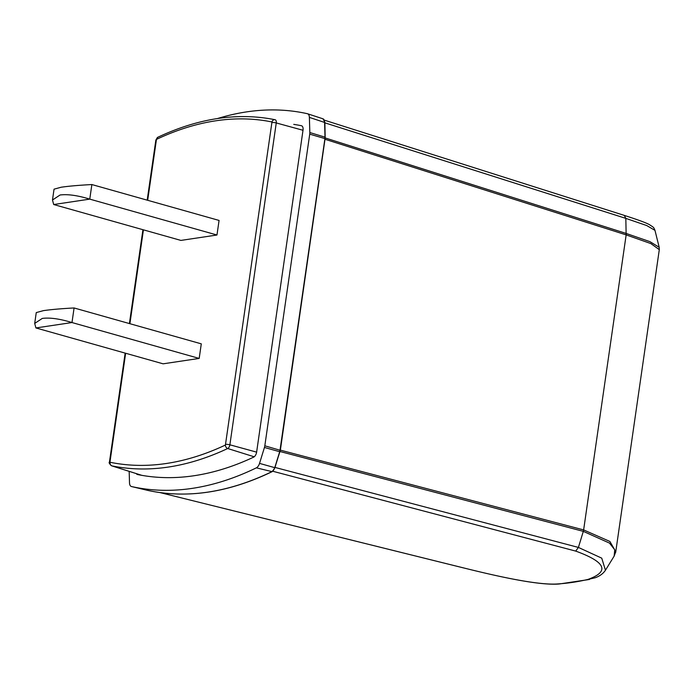 <?xml version="1.0" encoding="UTF-8"?>
<svg xmlns="http://www.w3.org/2000/svg" width="694" height="694" viewBox="0 0 694 694"><rect width="100%" height="100%" fill="white"/><g stroke="black" fill="none" stroke-linecap="round" stroke-linejoin="round"><path stroke-width="1.04" d="M136.328 473.612A5.005 2.715 -74.2 0 0 137.377 474.496A5.005 2.715 -74.2 0 0 137.49 474.523A510.984 277.114 -74.2 0 0 253.648 457.129A5.005 2.715 -74.2 0 0 256.641 452.02L303.018 130.151A5.005 2.715 -74.2 0 0 301.517 125.761A5.005 2.715 -74.2 0 0 301.422 125.735A510.984 277.114 -74.2 0 0 293.753 124.373M217.482 118.544A524.013 284.176 105.8 0 1 246.57 111.89A524.013 284.176 105.8 0 1 307.39 113.712A6.012 3.262 105.8 0 1 307.555 113.764A6.012 3.262 105.8 0 1 309.385 117.39L309.828 132.537A6.012 3.262 105.8 0 1 309.732 134.15L264.822 445.8A6.012 3.262 105.8 0 1 264.449 447.457L259.53 463.392A6.012 3.262 105.8 0 1 256.364 467.843A524.013 284.176 105.8 0 1 192.325 488.359A524.013 284.176 105.8 0 1 131.496 486.537A6.012 3.262 105.8 0 1 131.478 486.537A6.012 3.262 105.8 0 1 129.509 482.859L129.171 471.356M272.3 471.131L575.716 551.097C605.905 562.079 609.965 571.535 587.896 579.447A510.749 276.984 -74.2 0 1 572.897 582.327A510.749 276.984 -74.2 0 1 558.089 583.906C538.041 585.649 493.954 575.491 463.505 567.892L160.054 492.593M274.971 467.426L279.899 451.482M324.41 120.175L624.27 215.383L625.823 218.376L646.704 225.541L654.98 230.365L659.179 247.29L649.94 241.659L626.24 233.47L325.312 137.976M605.064 570.815L605.454 570.225L601.741 558.158L578.406 547.427L575.716 551.097M615.647 552.381L615.786 551.687L609.896 541.467L583.637 529.921L583.316 531.361L609.506 543.107L614.745 549.813L614.138 556.137L605.454 570.225C603.199 573.6 599.789 576.107 595.226 577.746L587.896 579.447M325.156 139.312L626.153 234.884L650.842 243.585L659.3 249.64L615.778 551.678L614.138 556.137M303 130.272L276.255 122.942A3.644 1.978 105.8 0 0 275.136 119.741A3.644 1.978 105.8 0 0 275.093 119.724A3.002 2.524 101.6 0 0 274.998 119.706C237.652 112.255 198.527 118.136 157.625 137.351L156.384 139.876L147.683 200.297M199.187 358.425L201.286 343.842L74.085 307.963L71.985 322.545C59.753 318.806 49.847 317.427 42.291 318.416L34.7 323.421L35.915 327.941L71.985 322.545L199.187 358.425L163.107 363.821L35.915 327.941M53.698 204.53L180.891 240.41L216.97 235.014L219.07 220.432L91.868 184.552L89.769 199.126C77.537 195.396 67.63 194.016 60.074 194.997L52.484 200.011L53.698 204.53L89.769 199.126L216.97 235.014M275.171 119.75L274.998 119.706A3.002 2.524 101.6 0 0 271.97 121.971L225.411 445.045A506.672 274.772 105.8 0 1 110.216 462.291A3.002 2.524 101.6 0 0 111.829 465.865L141.828 475.347M91.868 184.552C78.995 185.237 68.767 186.122 61.193 187.224L54.045 189.167L52.484 200.011M74.085 307.963C61.211 308.648 50.983 309.541 43.41 310.643L36.261 312.578L34.7 323.421M274.98 467.687L272.291 471.582C228.508 492.714 186.825 498.951 147.258 490.285L147.232 490.276A5.335 2.897 -74.2 0 0 147.232 490.276A5.335 2.897 -74.2 0 0 147.249 490.285L131.496 486.537M279.899 451.742L274.763 467.661A5.335 2.897 105.8 0 1 273.557 470.159A5.335 2.897 105.8 0 1 271.953 471.616L272.595 470.983L271.953 471.616A523.337 283.811 -74.2 0 1 207.992 492.098A523.337 283.811 -74.2 0 1 147.249 490.285L131.478 486.537M280.09 451.534L583.316 531.361L578.406 547.427L275.18 467.478M325.052 138.852L280.324 450.423L279.682 451.716A5.335 2.897 -74.2 0 0 280.012 450.25L280.15 450.501M259.53 463.392L274.763 467.661L279.682 451.716L264.449 447.457M256.364 467.843L271.953 471.616M264.822 445.8L280.012 450.25L324.922 138.6L309.732 134.15M309.828 132.537L325.009 137.169L324.922 138.6A5.335 2.897 -74.2 0 0 325.009 137.169L324.575 122.023A5.335 2.897 -74.2 0 0 322.944 118.795L322.944 118.795A5.335 2.897 -74.2 0 0 322.797 118.761M280.367 450.128L583.637 529.921L626.153 234.884L625.823 218.376L324.896 122.847M324.723 122.491L309.385 117.39M307.555 113.764L322.944 118.795L324.879 122.283L325.165 137.629M558.089 583.906A5.005 4.138 86.4 0 0 559.147 584.001L589.484 579.464M272.169 122.534A3.002 0.599 -171.8 0 1 276.255 122.942L229.879 444.802L256.624 452.141M225.793 444.394A3.002 0.599 8.2 0 1 229.879 444.802A3.644 1.978 105.8 0 1 227.71 448.515A509.674 276.403 105.8 0 1 111.829 465.865A3.644 1.978 105.8 0 1 111.717 465.839A3.644 1.978 105.8 0 1 111.413 465.683M254.195 456.799L227.71 448.515A3.002 2.282 -115.2 0 1 225.411 445.045M125.154 353.116L109.461 461.987A3.002 0.599 8.2 0 1 110.008 461.727L110.216 462.291M143.424 229.844L129.899 323.708M125.64 353.255L110.008 461.727M156.636 139.312A506.82 274.85 105.8 0 1 271.97 121.971M156.384 139.867A3.002 0.599 -171.8 0 0 155.846 140.119L147.189 200.158M231.145 510.229L463.436 567.892M659.179 247.29L659.3 249.64M624.27 215.4C641.447 220.9 647.103 223.338 649.428 224.648C654.598 228.048 653.323 226.955 654.98 230.365M463.427 567.874C494.388 575.569 538.18 585.762 559.147 584.001M109.461 461.987C108.654 462.62 109.409 463.904 111.717 465.839L141.767 475.338M157.373 137.507L155.846 140.119M142.938 229.705L129.405 323.569"/></g></svg>
